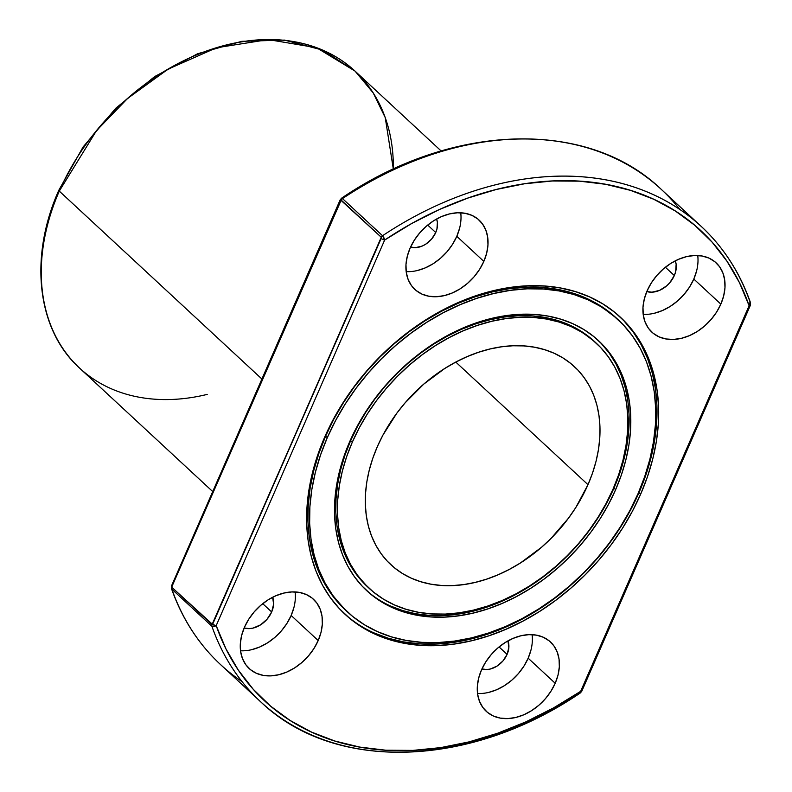 <?xml version="1.0" encoding="UTF-8"?>
<svg xmlns="http://www.w3.org/2000/svg" width="792" height="792" viewBox="0 0 792 792"><rect width="100%" height="100%" fill="white"/><g stroke="black" fill="none" stroke-linecap="round" stroke-linejoin="round"><path stroke-width="1.19" d="M272.626 597.217L273.616 604.237L271.676 611.959L262.736 603.672L271.676 611.959A22.275 16.454 -47.2 0 1 244.144 627.997L249.312 628.61L253.054 628.086L260.548 624.868L267.082 619.205L271.676 611.959A22.275 16.454 -47.2 0 1 244.144 627.997M251.668 649.678L259.707 646.995L267.548 642.847L274.883 637.392L281.417 630.838L286.922 623.433L291.159 615.473A47.263 34.898 132.8 0 1 240.53 650.786A47.263 34.898 132.8 0 0 291.159 615.473L318.196 640.55A47.263 34.898 -47.2 0 1 249.193 668.557A47.263 34.898 -47.2 0 1 244.461 627.254L248.708 619.294L254.202 611.889L260.746 605.336L268.072 599.881L275.913 595.732L283.962 593.05L291.911 591.931L299.445 592.436L306.296 594.525L312.177 598.128L316.879 603.108L320.206 609.276L322.047 616.384L322.324 624.175L321.027 632.333L318.196 640.55L313.959 648.509L308.454 655.915L301.92 662.468L294.584 667.923L286.753 672.071L278.705 674.754L270.755 675.873L263.211 675.368L256.37 673.279L250.48 669.666L245.787 664.686L242.451 658.528L240.61 651.41L240.332 643.629L241.639 635.471L244.461 627.254A47.263 34.898 -47.2 0 1 313.464 599.247A47.263 34.898 -47.2 0 1 318.196 640.55A47.263 34.898 -47.2 0 1 263.211 675.368A47.263 34.898 -47.2 0 1 244.461 627.254A47.263 34.898 -47.2 0 1 299.445 592.436A47.263 34.898 -47.2 0 1 318.196 640.55L291.159 615.473A47.263 34.898 132.8 0 0 295.099 591.941A47.263 34.898 132.8 0 1 291.159 615.473L293.99 607.256M427.71 225.076L435.739 232.531A20.255 14.959 -47.2 0 1 410.583 247.064L415.404 247.668L422.265 246.035L425.621 244.263L431.561 239.115L435.739 232.531L436.946 229.007L437.392 222.176L436.57 219.037A20.255 14.959 132.8 0 1 435.739 232.531A20.255 14.959 -47.2 0 1 410.583 247.064M459.627 228.106L456.806 236.323A47.263 34.898 132.8 0 1 406.177 271.636A47.263 34.898 132.8 0 0 456.806 236.323L483.843 261.4A47.263 34.898 -47.2 0 1 414.84 289.407A47.263 34.898 -47.2 0 1 410.108 248.104L414.355 240.144L419.849 232.739L426.383 226.185L433.719 220.73L441.56 216.582L449.608 213.899L457.548 212.781L465.092 213.286L471.933 215.375L477.823 218.988L482.526 223.968L485.852 230.125L487.694 237.244L487.971 245.025L486.674 253.183L483.843 261.4L479.596 269.359L474.101 276.764L467.567 283.318L460.231 288.773L452.39 292.921L444.342 295.614L436.402 296.723L428.858 296.218L422.017 294.129L416.127 290.525L411.424 285.546L408.098 279.378L406.256 272.27L405.979 264.478L407.286 256.321L410.108 248.104A47.263 34.898 -47.2 0 1 479.111 220.107A47.263 34.898 -47.2 0 1 483.843 261.4A47.263 34.898 -47.2 0 1 428.858 296.218A47.263 34.898 -47.2 0 1 410.108 248.104A47.263 34.898 -47.2 0 1 465.092 213.286A47.263 34.898 -47.2 0 1 483.843 261.4L456.806 236.323A47.263 34.898 132.8 0 0 460.746 212.791A47.263 34.898 132.8 0 1 456.806 236.323L452.559 244.292L447.064 251.688L440.53 258.242L433.194 263.706L425.353 267.854L417.305 270.537M696.633 270.834L693.812 279.051A47.263 34.898 132.8 0 1 643.173 314.365A47.263 34.898 132.8 0 0 693.812 279.051L720.849 304.118A47.263 34.898 -47.2 0 1 651.846 332.125A47.263 34.898 -47.2 0 1 647.113 290.832L651.361 282.863L656.855 275.467L663.389 268.914L670.725 263.449L678.566 259.301L686.614 256.618L694.554 255.509L702.098 256.004L708.939 258.103L714.829 261.707L719.532 266.686L722.858 272.854L724.7 279.962L724.977 287.743L723.67 295.901L720.849 304.118L716.602 312.088L711.107 319.483L704.573 326.037L697.237 331.502L689.396 335.65L681.348 338.332L673.408 339.441L665.864 338.946L659.023 336.848L653.133 333.244L648.43 328.264L645.104 322.096L643.262 314.988L642.985 307.207L644.292 299.049L647.113 290.832A47.263 34.898 -47.2 0 1 716.116 262.825A47.263 34.898 -47.2 0 1 720.849 304.118A47.263 34.898 -47.2 0 1 665.864 338.946A47.263 34.898 -47.2 0 1 647.113 290.832A47.263 34.898 -47.2 0 1 702.098 256.004A47.263 34.898 -47.2 0 1 720.849 304.118L693.812 279.051L689.565 287.011L684.07 294.416L677.536 300.97L670.2 306.425L662.359 310.573L654.311 313.256M665.389 267.25L674.329 275.537A22.275 16.454 -47.2 0 0 675.289 260.845A22.275 16.454 -47.2 0 1 674.329 275.537L665.389 267.25L674.329 275.537A22.275 16.454 -47.2 0 1 646.797 291.565L651.955 292.189L659.498 290.397L666.646 285.872L669.735 282.774L674.329 275.537L675.655 271.656L676.14 264.142L675.269 260.796M488.664 692.406L496.713 689.723L504.553 685.575L511.889 680.11L518.423 673.556L523.918 666.161L528.165 658.192A47.263 34.898 132.8 0 1 477.536 693.505A47.263 34.898 132.8 0 0 528.165 658.192L555.202 683.268A47.263 34.898 -47.2 0 1 486.199 711.275A47.263 34.898 -47.2 0 1 481.467 669.973L485.714 662.013L491.208 654.618L497.742 648.054L505.078 642.599L512.919 638.451L520.968 635.768L528.908 634.649L536.451 635.154L543.302 637.243L549.183 640.857L553.885 645.836L557.212 652.004L559.053 659.112L559.33 666.894L558.033 675.051L555.202 683.268L550.965 691.228L545.46 698.633L538.926 705.187L531.59 710.642L523.75 714.8L515.701 717.483L507.761 718.591L500.217 718.096L493.376 715.998L487.486 712.394L482.793 707.414L479.457 701.247L477.616 694.139L477.338 686.357L478.645 678.199L481.467 669.973A47.263 34.898 -47.2 0 1 550.47 641.975A47.263 34.898 -47.2 0 1 555.202 683.268A47.263 34.898 -47.2 0 1 500.217 718.096A47.263 34.898 -47.2 0 1 481.467 669.973A47.263 34.898 -47.2 0 1 536.451 635.154A47.263 34.898 -47.2 0 1 555.202 683.268L528.165 658.192L530.996 649.975M499.069 646.945L507.098 654.4L508.87 647.381L507.929 640.906A20.255 14.959 -47.2 0 1 507.098 654.4L499.069 646.945L507.098 654.4A20.255 14.959 -47.2 0 1 481.942 668.933L486.763 669.537L490.169 669.062L496.98 666.131L502.92 660.983L507.098 654.4A20.255 14.959 -47.2 0 1 481.942 668.933M58.826 190.228A3.376 0.97 23.6 0 1 59.786 189.971A3.376 0.97 23.6 0 0 59.281 191.11L96.456 130.71L127.561 98.475L168.112 69.132L216.523 47.758L268.27 39.6L316.592 47.718L355.014 71.082L373.2 92.892L385.239 117.592L393.327 169.112A202.534 149.569 -47.2 0 0 258.311 39.956A202.534 149.569 -47.2 0 0 59.281 191.11L261.895 379.012L59.281 191.11A202.534 149.569 -47.2 0 1 355.014 71.082L323.067 50.213L284.506 40.105L241.798 41.323L197.624 53.737L154.707 76.547L115.721 108.286L83.071 146.995L58.826 190.228A3.376 0.97 23.6 0 0 59.281 191.11A202.534 149.569 132.8 0 0 79.566 368.102C36.927 329.68 28.789 257.301 58.826 190.228A3.376 0.97 23.6 0 0 59.281 191.11A202.534 149.569 132.8 0 0 79.566 368.102L212.721 491.575M344.104 613.414A202.534 149.569 132.8 0 0 638.986 492.624L640.659 494.168A202.534 149.569 -47.2 0 1 344.936 614.196A202.534 149.569 -47.2 0 1 324.651 437.204L333.026 419.928L342.837 403.078L353.994 386.842L366.389 371.359L379.913 356.786L394.416 343.273L409.771 330.927L425.839 319.879L442.441 310.236L459.429 302.089L476.655 295.525L493.931 290.595L511.097 287.348L527.987 285.823L544.441 286.031L560.3 287.961L575.418 291.614L589.634 296.931L602.821 303.88L614.859 312.394L625.621 322.374L634.996 333.739L642.916 346.371L649.282 360.162L654.053 374.953L657.172 390.634L658.607 407.029L658.35 423.987L656.4 441.352L652.766 458.954L647.51 476.616L640.659 494.168L632.283 511.454L622.472 528.294L611.315 544.53L598.92 560.013L585.397 574.586L570.893 588.109L555.538 600.455L539.481 611.503L522.868 621.136L505.88 629.284L488.664 635.857L471.388 640.787L454.222 644.025L437.323 645.559L420.869 645.351L405.009 643.411L389.892 639.768L375.675 634.442L362.488 627.492L350.45 618.988L339.699 608.998L330.313 597.633L322.393 585.001L316.028 571.22L311.256 556.42L308.147 540.748L306.702 524.353L306.969 507.385L308.92 490.02L312.543 472.428L317.8 454.766L324.651 437.204A202.534 149.569 -47.2 0 1 620.374 317.186A202.534 149.569 -47.2 0 1 640.659 494.168A202.534 149.569 -47.2 0 1 405.009 643.411A202.534 149.569 -47.2 0 1 324.651 437.204A202.534 149.569 -47.2 0 1 560.3 287.961A202.534 149.569 -47.2 0 1 640.659 494.168L638.986 492.624L645.836 475.061L651.103 457.4L654.727 439.808L656.677 422.443L656.934 405.484L655.499 389.08L652.38 373.408L647.618 358.608L641.243 344.827L633.333 332.195L623.947 320.829M618.087 319.661L616.414 318.107A199.158 147.074 132.8 0 0 325.621 436.135L327.284 437.679A199.158 147.074 -47.2 0 1 618.087 319.661A199.158 147.074 -47.2 0 1 638.025 493.693L644.757 476.428L649.935 459.063L653.499 441.758L655.42 424.68L655.667 408.009L654.261 391.882L651.192 376.467L646.51 361.914L640.243 348.361L632.462 335.937L623.235 324.76L612.652 314.949L600.821 306.583L587.852 299.742L573.873 294.515L559.003 290.921L543.411 289.021L527.234 288.823L510.622 290.317L493.743 293.515L476.754 298.356L459.825 304.821L443.114 312.83L426.779 322.304L410.989 333.175L395.891 345.312L381.625 358.608L368.329 372.933L356.143 388.159L345.163 404.128L335.521 420.691L327.284 437.679L320.552 454.945L315.374 472.309L311.81 489.614L309.89 506.692L309.642 523.373L311.048 539.491L314.117 554.905L318.8 569.458L325.067 583.011L332.848 595.436L342.075 606.613L352.658 616.433L364.488 624.799L377.457 631.63L391.446 636.867L406.306 640.451L421.898 642.352L438.085 642.559L454.697 641.055L471.577 637.867L488.555 633.016L505.494 626.561L522.205 618.552L538.53 609.068L554.321 598.207L569.418 586.07L583.684 572.774L596.98 558.439L609.167 543.223L620.146 527.254L629.798 510.692L638.025 493.693A199.158 147.074 132.8 0 1 347.233 611.721L345.56 610.177A199.158 147.074 132.8 0 1 325.621 436.135L327.284 437.679A199.158 147.074 132.8 0 0 347.233 611.721M390.941 606.177L402.91 610.652L415.632 613.731L428.987 615.354L442.837 615.533L457.053 614.245L471.497 611.513L486.041 607.365L500.534 601.831L514.83 594.98L528.808 586.862L542.332 577.566L555.251 567.181L567.468 555.796L578.843 543.53L589.278 530.501L598.673 516.839L606.929 502.663L613.968 488.11A170.468 125.888 132.8 0 1 365.904 589.901A170.468 125.888 132.8 0 0 613.968 488.11L615.641 489.664A170.468 125.888 -47.2 0 1 366.736 590.683A170.468 125.888 -47.2 0 1 349.668 441.718A170.468 125.888 -47.2 0 1 598.574 340.699A170.468 125.888 -47.2 0 1 615.641 489.664L608.593 504.207L600.336 518.384L590.941 532.046L580.506 545.084L569.131 557.34L556.924 568.725L543.995 579.11L530.482 588.416L516.503 596.524L502.197 603.385L487.714 608.909L473.171 613.058L458.716 615.79L444.5 617.077L430.65 616.899L417.305 615.275L404.583 612.206L392.614 607.721L381.516 601.87L371.389 594.713L362.33 586.308L354.43 576.744L347.767 566.112L342.411 554.509L338.392 542.055L335.778 528.858L334.561 515.057L334.778 500.782L336.422 486.169L339.471 471.359L343.906 456.489L349.668 441.718L356.717 427.165L364.973 412.998L374.368 399.326L384.803 386.298L396.178 374.032L408.385 362.647L421.314 352.262L434.828 342.966L448.807 334.848L463.112 327.997L477.606 322.463L492.139 318.315L506.593 315.582L520.809 314.305L534.659 314.474L548.005 316.107L560.726 319.176L572.695 323.651L583.793 329.502L593.921 336.659L602.979 345.065L610.879 354.628L617.542 365.26L622.898 376.863L626.918 389.327L629.541 402.514L630.749 416.315L630.531 430.591L628.888 445.203L625.838 460.013L621.403 474.883L615.641 489.664A170.468 125.888 -47.2 0 1 417.305 615.275A170.468 125.888 -47.2 0 1 349.668 441.718A170.468 125.888 -47.2 0 1 548.005 316.107A170.468 125.888 -47.2 0 1 615.641 489.664L613.968 488.11L619.74 473.339L624.165 458.469L627.214 443.659L628.858 429.046L629.076 414.77L627.868 400.97L625.244 387.773L621.235 375.319L615.869 363.716L609.206 353.083L601.316 343.52M596.277 343.174L594.604 341.619A167.092 123.394 132.8 0 0 350.638 440.639L352.301 442.193A167.092 123.394 -47.2 0 1 596.277 343.174A167.092 123.394 -47.2 0 1 613.008 489.189L618.661 474.705L622.997 460.132L625.987 445.609L627.601 431.284L627.808 417.295L626.63 403.762L624.056 390.832L620.126 378.625L614.869 367.25L608.335 356.826L600.593 347.45L591.723 339.214L581.793 332.195L570.913 326.462L559.182 322.077L546.718 319.067L533.63 317.463L520.057 317.295L506.118 318.562L491.951 321.235L477.705 325.304L463.498 330.719L449.48 337.442L435.778 345.391L422.532 354.509L409.86 364.696L397.891 375.844L386.743 387.872L376.507 400.643L367.3 414.038L359.212 427.937L352.301 442.193L346.648 456.677L342.312 471.25L339.322 485.763L337.709 500.089L337.501 514.087L338.679 527.611L341.253 540.54L345.183 552.747L350.44 564.122L356.974 574.547L364.716 583.922L373.586 592.159L383.516 599.178L394.396 604.91L406.128 609.305L418.602 612.315L431.68 613.909L445.262 614.077L459.192 612.82L473.359 610.147L487.605 606.078L501.811 600.653L515.83 593.941L529.531 585.981L542.777 576.873L555.449 566.686L567.418 555.529L578.576 543.51L588.803 530.739L598.01 517.334L606.098 503.445L613.008 489.189A167.092 123.394 132.8 0 1 369.032 588.208L367.369 586.654A167.092 123.394 132.8 0 1 350.638 440.639L352.301 442.193A167.092 123.394 132.8 0 0 369.032 588.208M587.991 484.674A135.026 99.713 -47.2 0 1 390.842 564.696A135.026 99.713 -47.2 0 1 377.319 446.698A135.026 99.713 -47.2 0 1 574.467 366.686A135.026 99.713 -47.2 0 1 587.991 484.674L575.873 507.424L568.428 518.255L551.153 538.283L541.481 547.302L520.532 562.894L509.464 569.319L498.138 574.754L486.654 579.13L475.141 582.417L463.696 584.585L452.44 585.595L441.461 585.466L430.888 584.169L420.819 581.744L411.335 578.19L402.544 573.557L394.525 567.884L387.347 561.231L381.091 553.658L375.814 545.233L371.567 536.045L368.389 526.175L366.31 515.731L365.36 504.791L365.528 493.485L366.825 481.912L369.25 470.181L372.755 458.41L377.319 446.698L382.902 435.174L396.881 413.127L405.148 402.801L423.829 384.07L444.777 368.478L455.845 362.053L467.171 356.628L478.655 352.242L490.169 348.955L501.613 346.797L512.879 345.777L523.849 345.916L534.422 347.203L544.5 349.638L553.974 353.183L562.766 357.816L570.794 363.488L577.962 370.141L584.219 377.725L589.495 386.149L593.743 395.337L596.921 405.197L598.999 415.651L599.95 426.581L599.782 437.887L598.485 449.46L596.069 461.192L592.555 472.972L587.991 484.674A135.026 99.713 -47.2 0 1 430.888 584.169A135.026 99.713 -47.2 0 1 377.319 446.698A135.026 99.713 -47.2 0 1 534.422 347.203A135.026 99.713 -47.2 0 1 587.991 484.674L455.796 362.083M701.346 226.532C723.512 247.193 739.886 272.537 750.46 302.584L750.252 305.583A2.703 0.782 -156.4 0 1 749.113 305.742L580.655 691.327L580.417 692.891L581.793 691.178A2.703 0.782 -156.4 0 1 580.655 691.327A2.703 0.782 -156.4 0 0 581.427 690.476A2.703 0.782 -156.4 0 1 581.793 691.178A2.703 0.782 -156.4 0 1 580.655 691.327A320.681 236.808 -47.2 0 1 216.196 625.63L225.918 648.816L238.303 670.101L253.232 689.258L270.547 706.098L290.06 720.433L311.583 732.115L334.877 741.035L359.716 747.084L385.833 750.212L412.949 750.39L440.788 747.598L469.072 741.876L497.495 733.293L525.759 721.918L553.578 707.88L580.655 691.327L580.704 692.198L749.113 305.742A320.681 236.808 132.8 0 0 384.655 240.045L382.546 235.729A324.057 239.303 -47.2 0 1 701.346 226.532L661.29 189.387A324.057 239.303 132.8 0 0 342.49 198.584L382.546 235.729A324.057 239.303 -47.2 0 1 701.346 226.532A324.057 239.303 -47.2 0 1 750.064 301.98L749.113 305.742L739.401 282.556L727.006 261.271L712.077 242.114L694.772 225.284L675.249 210.949L653.727 199.257L630.432 190.347L605.593 184.288L579.487 181.16L552.361 180.992L524.522 183.774L496.238 189.496L467.825 198.089L439.55 209.454L411.731 223.493L384.655 240.045L216.196 625.63L213.88 626.739L211.91 626.304A324.057 239.303 132.8 0 0 263.776 704.603M223.72 667.448A324.057 239.303 -47.2 0 1 171.854 589.159L171.369 588.129M171.458 588.555C182.031 618.592 198.406 643.946 220.572 664.607A324.057 239.303 -47.2 0 1 171.854 589.159L211.91 626.304A324.057 239.303 132.8 0 0 260.627 701.752A324.057 239.303 132.8 0 0 579.427 692.554A324.057 239.303 132.8 0 1 211.91 626.304L216.196 625.63A2.703 0.782 -156.4 0 1 212.751 624.017L212.038 624.571L171.983 587.426L171.923 586.555L340.808 200.178L381.259 237.254L381.318 238.125L212.038 624.571A2.703 1.99 132.8 0 0 211.91 626.304L171.854 589.159A2.703 1.99 132.8 0 1 171.983 587.426A2.703 1.99 132.8 0 0 171.854 589.159L171.666 585.545A2.703 0.782 -156.4 0 0 172.032 586.248L340.491 200.663A2.703 0.782 -156.4 0 1 340.124 199.96A2.703 0.782 -156.4 0 1 341.263 199.802A320.681 236.808 -47.2 0 1 341.411 199.703M367.478 586.763L355.301 573.002L348.777 562.577L343.52 551.202L339.58 538.996L337.016 526.066L335.828 512.533L336.046 498.544L337.649 484.219L340.639 469.696L344.985 455.133L350.638 440.639L357.538 426.383L365.637 412.493L374.844 399.089L385.07 386.318L396.218 374.299L408.187 363.142L420.859 352.965L434.105 343.847L447.807 335.897L461.825 329.175L476.032 323.75L490.288 319.691L504.445 317.008L518.384 315.751L531.957 315.919L545.044 317.513L557.509 320.522L569.24 324.918L580.13 330.65L594.713 341.728M613.968 488.11A170.468 125.888 132.8 0 0 597.732 339.926A170.468 125.888 132.8 0 1 613.968 488.11L615.641 489.664M374.012 632.897L388.228 638.213L403.336 641.866L419.206 643.797L435.659 644.005L452.549 642.48L469.715 639.233L486.991 634.303L504.207 627.739L521.205 619.591L537.808 609.949L553.865 598.901L569.22 586.565L583.734 573.042L597.247 558.469L609.652 542.985L620.809 526.749L630.62 509.909L638.986 492.624A202.534 149.569 132.8 0 0 619.542 316.414A202.534 149.569 132.8 0 1 638.986 492.624L640.659 494.168M345.688 610.295L331.185 593.891L323.403 581.467L317.137 567.913L312.444 553.361L309.385 537.946L307.969 521.819L308.227 505.147L310.147 488.07L313.711 470.765L318.879 453.4L325.621 436.135L333.848 419.136L343.5 402.574L354.469 386.605L366.666 371.389L379.952 357.053L394.218 343.758L409.325 331.62L425.116 320.76L441.441 311.276L458.152 303.267L475.081 296.812L492.07 291.961L508.949 288.773L525.561 287.268L541.738 287.476L557.34 289.377L572.2 292.961L586.179 298.198L599.148 305.029L616.542 318.226M341.213 198.871L341.877 198.198L342.49 198.584L382.546 235.729L384.397 239.006L383.902 237.739M581.793 691.178L750.252 305.583A2.703 0.782 -156.4 0 1 749.113 305.742L750.479 303.742L750.064 301.98A324.057 239.303 -47.2 0 0 382.546 235.729A2.703 1.99 132.8 0 0 381.259 237.254L212.533 624.383L171.983 587.426L172.032 586.248A2.703 0.782 -156.4 0 1 171.666 585.545L340.124 199.96A2.703 0.782 -156.4 0 0 340.491 200.663L341.203 200.109L381.259 237.254L381.318 238.105L212.751 624.017A2.703 0.782 -156.4 0 0 216.196 625.63L216.186 625.64M679.873 209.514A324.057 239.303 132.8 0 0 342.49 198.584L341.5 198.248C452.143 122.79 587.902 118.651 661.29 189.387A324.057 239.303 132.8 0 0 342.49 198.584A2.703 1.99 132.8 0 0 341.203 200.109L381.259 237.254A2.703 1.99 132.8 0 1 382.546 235.729L382.991 236.224M528.165 658.192A47.263 34.898 132.8 0 0 532.105 634.669A47.263 34.898 132.8 0 1 528.165 658.192L555.202 683.268M693.812 279.051A47.263 34.898 -47.2 0 0 697.742 255.519A47.263 34.898 -47.2 0 1 693.812 279.051L720.849 304.118M271.676 611.959A22.275 16.454 -47.2 0 0 272.646 597.267A22.275 16.454 -47.2 0 1 271.676 611.959L262.736 603.672M381.209 238.432A2.703 0.782 -156.4 0 0 384.655 240.045L216.196 625.63A320.681 236.808 -47.2 0 0 580.655 691.327L749.113 305.742A320.681 236.808 132.8 0 0 384.655 240.045A2.703 0.782 -156.4 0 1 381.209 238.432A2.703 0.782 -156.4 0 0 384.655 240.045L216.196 625.63A2.703 0.782 -156.4 0 1 212.751 624.017M341.817 198.188L342.49 198.584A2.703 1.99 132.8 0 0 341.203 200.109L171.923 586.565L171.983 587.426L212.038 624.571A2.703 1.99 132.8 0 0 211.91 626.304L171.854 589.159A324.057 239.303 -47.2 0 0 242.045 681.625M291.159 615.473L318.196 640.55M456.806 236.323L483.843 261.4M674.329 275.537A22.275 16.454 -47.2 0 1 646.797 291.565M344.094 613.414A202.534 149.569 132.8 0 0 638.986 492.624M617.235 318.879A199.158 147.074 132.8 0 0 325.621 436.135L327.284 437.679A199.158 147.074 -47.2 0 1 559.003 290.921A199.158 147.074 -47.2 0 1 638.025 493.693A199.158 147.074 132.8 0 1 406.306 640.451A199.158 147.074 132.8 0 1 327.284 437.679M595.436 342.401A167.092 123.394 132.8 0 0 350.638 440.639L352.301 442.193A167.092 123.394 -47.2 0 1 546.718 319.067A167.092 123.394 -47.2 0 1 613.008 489.189A167.092 123.394 132.8 0 1 418.602 612.315A167.092 123.394 132.8 0 1 352.301 442.193M207.217 394.396A202.534 149.569 132.8 0 1 59.281 191.11L261.895 379.012M341.203 200.109A2.703 1.99 132.8 0 1 342.49 198.584L382.546 235.729A2.703 1.99 132.8 0 0 381.259 237.254M215.058 626.373L211.91 626.304A2.703 1.99 132.8 0 1 212.038 624.571M350.638 440.639A167.092 123.394 132.8 0 0 368.201 587.426M325.621 436.135A199.158 147.074 132.8 0 0 346.391 610.939M749.905 304.9A2.703 0.782 -156.4 0 1 749.113 305.742L749.123 305.732M340.491 200.663A2.703 0.782 -156.4 0 1 341.263 199.802L341.223 198.841M507.929 640.906A20.255 14.959 -47.2 0 1 507.098 654.4M435.739 232.531A20.255 14.959 132.8 0 0 436.57 219.037M171.983 587.426A2.703 1.99 132.8 0 0 171.854 589.159M172.032 586.248A2.703 0.782 -156.4 0 1 172.428 585.337M441.144 150.965L355.014 71.082M220.572 664.607L260.627 701.752C334.016 772.487 469.775 768.339 580.417 692.891M341.5 198.248L340.124 199.96"/></g></svg>
